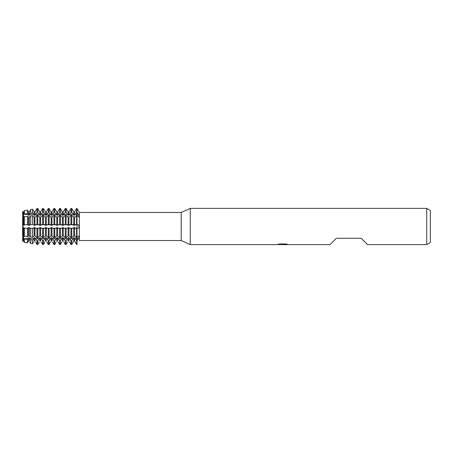 <?xml version="1.0" encoding="UTF-8"?>
<svg xmlns="http://www.w3.org/2000/svg" width="453" height="453" viewBox="0 0 453 453"><rect width="100%" height="100%" fill="white"/><g stroke="black" fill="none" stroke-linecap="round" stroke-linejoin="round"><path stroke-width="0.68" d="M277.831 244.297L282.87 244.343L276.67 244.62L190.26 244.62L181.2 240.543L79.366 240.543L79.366 212.457L77.01 208.493L76.597 208.493L74.592 211.919L73.765 211.919L71.761 208.493L70.934 208.493L68.93 211.919L68.103 211.919L66.098 208.493L65.272 208.493L63.267 211.919L62.44 211.919L60.436 208.493L59.609 208.493L57.605 211.919L56.778 211.919L54.773 208.493L53.947 208.493L51.942 211.919L51.115 211.919L49.111 208.493L48.284 208.493L46.28 211.919L45.453 211.919L43.448 208.493L42.622 208.493L40.617 211.919L39.79 211.919L37.786 208.493L36.959 208.493L34.955 211.919L34.128 211.919L32.554 209.235L30.674 209.569L29.292 211.919L28.465 211.919L27.412 210.135L24.371 210.668L23.63 211.919L22.65 211.664L23.086 211.919L23.086 215.237L23.63 215.237L24.371 214.043L27.412 213.623L28.465 215.237L29.292 215.237L30.674 213.176L32.554 212.916L34.128 215.237L34.955 215.237L36.959 212.332L37.786 212.332L39.79 215.237L40.617 215.237L42.622 212.332L43.448 212.332L45.453 215.237L46.28 215.237L48.284 212.332L49.111 212.332L51.115 215.237L51.942 215.237L53.947 212.332L54.773 212.332L56.778 215.237L57.605 215.237L59.609 212.332L60.436 212.332L62.44 215.237L63.267 215.237L65.272 212.332L66.098 212.332L68.103 215.237L68.93 215.237L70.934 212.332L71.761 212.332L73.765 215.237L74.592 215.237L76.597 212.332L77.01 212.332L78.397 214.218L79.281 216.472L78.986 217.021L77.01 215.203L77.01 208.493L79.026 211.913M23.63 235.86L23.63 227.848L23.086 227.848L23.086 235.86L24.371 236.432L27.412 236.766L28.465 235.86L29.292 235.86L30.674 237.123L32.554 237.332L34.128 235.86L34.955 235.86L36.959 237.797L37.786 237.797L39.79 235.86L41.178 236.239L42.622 237.797L43.448 237.797L45.453 235.86L46.84 236.239L48.284 237.797L49.111 237.797L51.115 235.86L52.503 236.239L53.947 237.797L54.773 237.797L56.778 235.86L58.165 236.239L59.609 237.797L60.436 237.797L62.44 235.86L63.828 236.239L65.272 237.797L66.098 237.797L68.103 235.86L69.49 236.239L70.934 237.797L71.761 237.797L73.765 235.86L75.153 236.239L76.597 237.797L78.986 235.979L79.281 236.528L78.397 238.782L77.01 240.668L77.01 215.203L74.592 217.14L73.205 216.761L71.761 215.203L70.934 215.203L68.93 217.14L67.542 216.761L66.098 215.203L65.272 215.203L63.267 217.14L61.88 216.761L60.436 215.203L59.609 215.203L57.605 217.14L56.217 216.761L54.773 215.203L53.947 215.203L51.942 217.14L50.555 216.761L49.111 215.203L48.284 215.203L46.28 217.14L44.892 216.761L43.448 215.203L42.622 215.203L40.617 217.14L39.23 216.761L37.786 215.203L36.959 215.203L34.955 217.14L34.128 217.14L32.554 215.668L30.674 215.877L29.292 217.14L28.465 217.14L27.412 216.234L24.371 216.568L23.086 217.14L23.086 225.152L23.63 225.152L23.63 217.14M79.23 236.981L79.281 236.528M78.986 217.021L79.281 216.472M79.218 227.117L79.264 226.806M78.397 224.75L79.281 226.5L78.397 228.25L75.153 228.25L77.01 228.25L77.01 224.75L78.397 224.75L75.153 224.75L77.01 224.473L77.01 214.292A9.847 6.965 180 0 0 78.397 214.218M181.2 240.543L181.2 212.457L190.26 208.38L426.726 208.38L430.35 210.475L430.35 242.525L426.726 244.62L367.61 244.62L361.268 238.278L336.353 238.278L330.01 244.62L283.946 244.62L287.423 244.326M79.366 212.457L181.2 212.457M190.26 244.62L190.26 208.38M282.587 244.575L280.815 244.575M282.219 244.62L281.449 244.62M426.726 244.62L426.726 208.38M282.87 244.343L277.655 244.343L279.354 243.957L285.786 243.957L287.655 244.388L283.884 244.609M22.939 214.864C23.528 216.466 23.528 217.202 22.939 217.066C23.528 217.202 23.528 216.466 22.939 214.864M23.092 217.14L22.65 217.089L23.086 211.919L23.63 211.919L24.19 210.979M22.939 224.943L22.939 228.057L22.939 224.943M69.49 242.021L70.934 244.507L71.761 244.507L73.765 241.081L74.592 241.081L76.597 244.507L77.01 244.507L77.01 240.668L76.597 240.668L74.592 237.763L73.765 237.763L71.761 240.668L70.934 240.668L68.93 237.763L68.103 237.763L66.098 240.668L65.272 240.668L63.267 237.763L62.44 237.763L60.436 240.668L59.609 240.668L57.605 237.763L56.778 237.763L54.773 240.668L53.947 240.668L51.942 237.763L51.115 237.763L49.111 240.668L48.284 240.668L46.28 237.763L45.453 237.763L43.448 240.668L42.622 240.668L40.617 237.763L39.79 237.763L37.786 240.668L36.959 240.668L34.955 237.763L34.128 237.763L32.554 240.084L30.674 239.824L29.292 237.763L28.465 237.763L27.412 239.377L24.371 238.958L23.63 237.763L22.65 238.063L22.65 235.911L23.092 235.86M22.939 235.934C23.528 235.798 23.528 236.534 22.939 238.136C23.528 236.534 23.528 235.798 22.939 235.934M22.803 237.763L22.65 241.336L23.086 241.081L23.086 237.763L23.086 241.081L23.63 241.081L24.371 242.332L27.412 242.865L28.465 241.081L27.905 242.021M277.446 244.575L282.474 244.501M23.086 235.86L23.086 227.848L22.65 228.023L22.65 224.977L23.086 225.152L23.086 217.14M77.163 240.458L78.397 238.782A9.847 6.965 180 0 0 77.01 238.708L77.01 244.507M22.803 215.237L22.803 211.919M22.803 235.86L22.803 227.848M22.803 225.152L22.803 217.14M22.65 241.336L22.65 238.063M22.65 214.937L22.65 211.664M22.65 235.911L22.65 228.023M22.65 224.977L22.65 217.089M73.205 228.25L69.49 228.25L73.205 228.25M67.542 228.25L63.828 228.25L67.542 228.25M61.88 228.25L58.165 228.25L61.88 228.25M56.217 228.25L52.503 228.25L56.217 228.25M50.555 228.25L46.84 228.25L50.555 228.25M44.892 228.25L41.178 228.25L44.892 228.25M39.23 228.25L35.515 228.25L39.23 228.25M33.567 228.25L29.853 228.25L33.567 228.25M27.905 228.25L24.19 228.25L27.905 228.25M27.412 224.654L24.19 224.75L27.412 224.654L27.412 216.234M32.554 224.558L29.853 224.75L32.554 224.558L32.554 215.668M37.786 224.473L39.23 224.75L35.515 224.75L37.786 224.473L37.786 215.203M43.448 224.473L44.892 224.75L41.178 224.75L43.448 224.473L43.448 215.203M49.111 224.473L50.555 224.75L46.84 224.75L49.111 224.473L49.111 215.203M54.773 224.473L56.217 224.75L52.503 224.75L54.773 224.473L54.773 215.203M60.436 224.473L61.88 224.75L58.165 224.75L60.436 224.473L60.436 215.203M66.098 224.473L67.542 224.75L63.828 224.75L66.098 224.473L66.098 215.203M71.761 224.473L73.205 224.75L69.49 224.75L71.761 224.473L71.761 215.203M74.592 235.86L74.592 227.848L73.765 227.848L73.765 235.86M73.901 227.633L72.797 228.182M69.898 228.182L68.794 227.633M68.93 235.86L68.93 227.848L68.103 227.848L68.103 235.86M68.239 227.633L67.135 228.182M64.235 228.182L63.131 227.633M63.267 235.86L63.267 227.848L62.44 227.848L62.44 235.86M62.576 227.633L61.472 228.182M58.573 228.182L57.469 227.633M57.605 235.86L57.605 227.848L56.778 227.848L56.778 235.86M56.914 227.633L55.81 228.182M52.91 228.182L51.806 227.633M51.942 235.86L51.942 227.848L51.115 227.848L51.115 235.86M51.251 227.633L50.147 228.182M47.248 228.182L46.144 227.633M46.28 235.86L46.28 227.848L45.453 227.848L45.453 235.86M45.589 227.633L44.485 228.182M41.585 228.182L40.481 227.633M40.617 235.86L40.617 227.848L39.79 227.848L39.79 235.86M39.926 227.633L38.822 228.182M35.923 228.182L34.819 227.633M34.955 235.86L34.955 227.848L34.128 227.848L34.128 235.86M34.264 227.633L33.16 228.182M30.26 228.182L29.156 227.633M29.292 235.86L29.292 227.848L28.465 227.848L28.465 235.86M28.601 227.633L27.497 228.182M24.598 228.182L23.494 227.633M23.494 225.368L24.598 224.818M27.497 224.818L28.601 225.368M28.465 217.14L28.465 225.152L29.292 225.152L29.292 217.14M29.156 225.368L30.26 224.818M33.16 224.818L34.264 225.368M34.128 217.14L34.128 225.152L34.955 225.152L34.955 217.14M34.819 225.368L35.923 224.818M38.822 224.818L39.926 225.368M39.79 217.14L39.79 225.152L40.617 225.152L40.617 217.14M40.481 225.368L41.585 224.818M44.485 224.818L45.589 225.368M45.453 217.14L45.453 225.152L46.28 225.152L46.28 217.14M46.144 225.368L47.248 224.818M50.147 224.818L51.251 225.368M51.115 217.14L51.115 225.152L51.942 225.152L51.942 217.14M51.806 225.368L52.91 224.818M55.81 224.818L56.914 225.368M56.778 217.14L56.778 225.152L57.605 225.152L57.605 217.14M57.469 225.368L58.573 224.818M61.472 224.818L62.576 225.368M62.44 217.14L62.44 225.152L63.267 225.152L63.267 217.14M63.131 225.368L64.235 224.818M67.135 224.818L68.239 225.368M68.103 217.14L68.103 225.152L68.93 225.152L68.93 217.14M68.794 225.368L69.898 224.818M72.797 224.818L73.901 225.368M73.765 217.14L73.765 225.152L74.592 225.152L74.592 217.14M74.456 225.368L75.56 224.818M75.56 228.182L74.456 227.633M29.853 242.021L30.674 243.431L32.554 243.765L33.567 242.021M35.515 242.021L36.959 244.507L37.786 244.507L39.23 242.021M41.178 242.021L42.622 244.507L43.448 244.507L44.892 242.021M46.84 242.021L48.284 244.507L49.111 244.507L50.555 242.021M52.503 242.021L53.947 244.507L54.773 244.507L56.217 242.021M58.165 242.021L59.609 244.507L60.436 244.507L61.88 242.021M63.828 242.021L65.272 244.507L66.098 244.507L67.542 242.021M73.765 237.763L73.765 241.081L73.205 242.021M24.19 242.021L23.63 241.081L23.63 237.763M28.465 237.763L28.465 241.081L29.292 241.081L29.292 237.763M34.128 237.763L34.128 241.081L34.955 241.081L34.955 237.763M39.79 237.763L39.79 241.081L40.617 241.081L40.617 237.763M45.453 237.763L45.453 241.081L46.28 241.081L46.28 237.763M51.115 237.763L51.115 241.081L51.942 241.081L51.942 237.763M56.778 237.763L56.778 241.081L57.605 241.081L57.605 237.763M62.44 237.763L62.44 241.081L63.267 241.081L63.267 237.763M68.103 237.763L68.103 241.081L68.93 241.081L68.93 237.763M75.153 242.021L74.592 241.081L74.592 237.763M27.905 210.979L28.465 211.919L29.292 211.919L29.853 210.979M33.567 210.979L34.128 211.919L34.955 211.919L35.515 210.979M39.23 210.979L39.79 211.919L40.617 211.919L41.178 210.979M44.892 210.979L45.453 211.919L46.28 211.919L46.84 210.979M50.555 210.979L51.115 211.919L51.942 211.919L52.503 210.979M56.217 210.979L56.778 211.919L57.605 211.919L58.165 210.979M61.88 210.979L62.44 211.919L63.267 211.919L63.828 210.979M67.542 210.979L68.103 211.919L68.93 211.919L69.49 210.979M73.205 210.979L73.765 211.919L73.765 215.237M74.592 215.237L74.592 211.919L75.153 210.979M77.01 228.527L77.01 238.708L75.153 238.708M77.01 208.493L77.01 214.292L75.153 214.292M76.597 208.493L76.597 212.332M76.597 240.668L76.597 244.507M76.597 215.203L76.597 224.473M76.597 228.527L76.597 237.797M71.761 212.332L71.761 208.493M71.761 244.507L71.761 240.668M71.761 237.797L71.761 228.527M68.93 215.237L68.93 211.919M70.934 208.493L70.934 212.332M70.934 240.668L70.934 244.507M70.934 215.203L70.934 224.473M70.934 228.527L70.934 237.797M66.098 212.332L66.098 208.493M68.103 215.237L68.103 211.919M66.098 244.507L66.098 240.668M66.098 237.797L66.098 228.527M63.267 215.237L63.267 211.919M65.272 208.493L65.272 212.332M65.272 240.668L65.272 244.507M65.272 215.203L65.272 224.473M65.272 228.527L65.272 237.797M60.436 212.332L60.436 208.493M62.44 215.237L62.44 211.919M60.436 244.507L60.436 240.668M60.436 237.797L60.436 228.527M57.605 215.237L57.605 211.919M59.609 208.493L59.609 212.332M59.609 240.668L59.609 244.507M59.609 215.203L59.609 224.473M59.609 228.527L59.609 237.797M54.773 212.332L54.773 208.493M56.778 215.237L56.778 211.919M54.773 244.507L54.773 240.668M54.773 237.797L54.773 228.527M51.942 215.237L51.942 211.919M53.947 208.493L53.947 212.332M53.947 240.668L53.947 244.507M53.947 215.203L53.947 224.473M53.947 228.527L53.947 237.797M49.111 212.332L49.111 208.493M51.115 215.237L51.115 211.919M49.111 244.507L49.111 240.668M49.111 237.797L49.111 228.527M46.28 215.237L46.28 211.919M48.284 208.493L48.284 212.332M48.284 240.668L48.284 244.507M48.284 215.203L48.284 224.473M48.284 228.527L48.284 237.797M43.448 212.332L43.448 208.493M45.453 215.237L45.453 211.919M43.448 244.507L43.448 240.668M43.448 237.797L43.448 228.527M40.617 215.237L40.617 211.919M42.622 208.493L42.622 212.332M42.622 240.668L42.622 244.507M42.622 215.203L42.622 224.473M42.622 228.527L42.622 237.797M37.786 212.332L37.786 208.493M39.79 215.237L39.79 211.919M37.786 244.507L37.786 240.668M37.786 237.797L37.786 228.527M34.955 215.237L34.955 211.919M36.959 208.493L36.959 212.332M36.959 240.668L36.959 244.507M36.959 215.203L36.959 224.473M36.959 228.527L36.959 237.797M32.554 212.916L32.554 209.235M34.128 215.237L34.128 211.919M32.554 243.765L32.554 240.084M32.554 237.332L32.554 228.442M29.292 215.237L29.292 211.919M30.674 209.569L30.674 213.176M30.674 239.824L30.674 243.431M30.674 215.877L30.674 224.592M30.674 228.408L30.674 237.123M27.412 213.623L27.412 210.135M28.465 215.237L28.465 211.919M27.412 242.865L27.412 239.377M27.412 236.766L27.412 228.346M23.63 215.237L23.63 211.919M24.371 210.668L24.371 214.043M24.371 238.958L24.371 242.332M24.371 216.568L24.371 224.716M24.371 228.284L24.371 236.432M73.205 238.708L69.49 238.708M67.542 238.708L63.828 238.708M61.88 238.708L58.165 238.708M56.217 238.708L52.503 238.708M50.555 238.708L46.84 238.708M44.892 238.708L41.178 238.708M39.23 238.708L35.515 238.708M33.567 238.708L29.853 238.708M27.905 238.708L24.19 238.708M27.905 214.292L24.19 214.292M33.567 214.292L29.853 214.292M39.23 214.292L35.515 214.292M44.892 214.292L41.178 214.292M50.555 214.292L46.84 214.292M56.217 214.292L52.503 214.292M61.88 214.292L58.165 214.292M67.542 214.292L63.828 214.292M73.205 214.292L69.49 214.292M282.253 244.575L283.884 244.575"/></g></svg>
